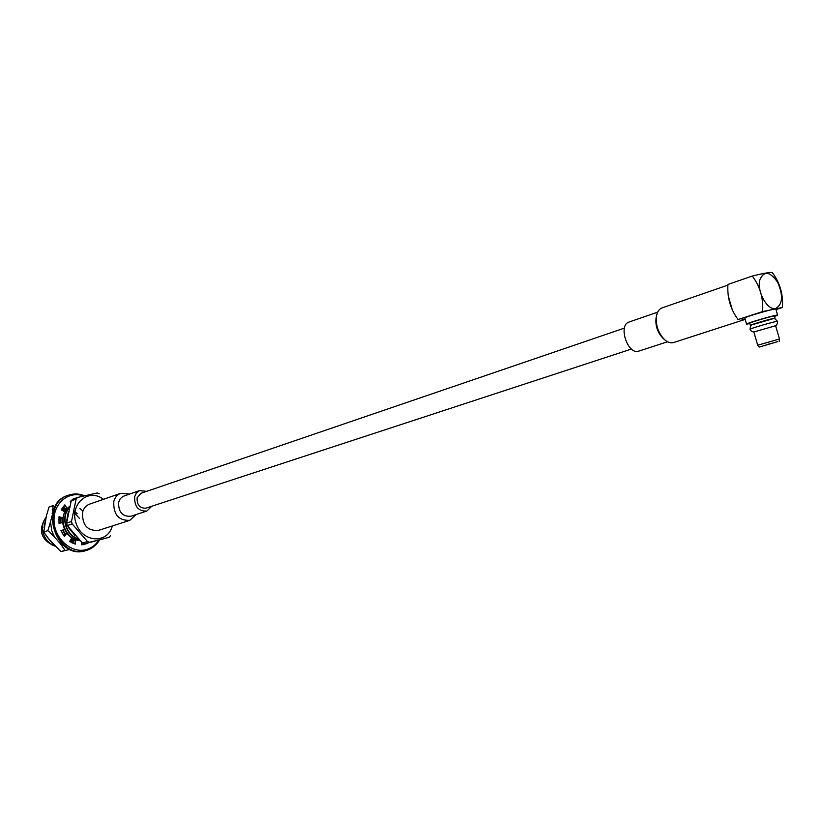 <?xml version="1.0" encoding="UTF-8"?>
<svg xmlns="http://www.w3.org/2000/svg" width="824" height="824" viewBox="0 0 824 824"><rect width="100%" height="100%" fill="white"/><g stroke="black" fill="none" stroke-linecap="round" stroke-linejoin="round"><path stroke-width="1.24" d="M63.809 535.672L65.209 533.931L66.806 533.406L71.729 538.072L69.638 541.409L75.262 544.128L75.509 539.905L79.825 540.688M69.515 506.451L67.125 508.48L64.797 504.885L61.213 509.829L64.725 511.797L62.737 518.131L59.081 516.576L58.988 523.281L62.675 522.632L64.499 529.471L60.945 530.605M62.737 518.131L61.141 518.677L58.937 517.74M67.125 508.48L65.529 509.036L63.644 506.132M71.163 500.982L70.256 501.229M84.707 544.396L85.572 543.603M73.717 543.593L73.903 540.42L75.509 539.905M64.499 529.471L60.935 530.574L64.375 536.434L66.806 533.406M71.204 500.868L70.133 501.28L70.679 502.321M81.679 542.398L81.761 544.88L87.241 543.201M87.375 543.459L85.758 543.964M631.442 349.046L145.941 508.161C139.822 508.429 136.887 504.978 137.124 497.82L140.966 493.298L624.427 328.107M151.791 506.245L146.857 511.034C138.38 511.385 134.322 506.616 134.662 496.707L136.238 493.246L139.421 490.661L146.796 491.31M146.857 511.034L130.738 516.277C122.323 516.648 118.285 511.941 118.656 502.156L120.232 498.736L122.889 496.429L139.967 490.455M136.207 514.495L129.852 520.315C118.635 520.778 113.279 514.516 113.784 501.507C114.917 497.366 117.255 494.627 120.798 493.288L129.378 494.101M129.852 520.315L98.355 530.45C87.282 530.965 82.019 524.878 82.575 512.198C83.718 508.161 86.036 505.473 89.548 504.144L120.798 493.288M45.361 520.799L44.424 525.351M47.452 537.433L51.572 542.192M45.681 519.316L44.043 527.535M46.134 535.796L52.54 543.294M46.093 517.359C42.807 521.551 41.777 526.618 43.023 532.541C44.97 539.123 48.894 543.552 54.786 545.838M43.023 532.541C44.867 539.164 48.698 543.634 54.497 545.962L55.064 546.147M44.311 520.068C38.769 530.718 41.313 538.947 51.922 544.767M77.24 513.692L74.273 511.137M79.557 518.502L74.005 512.425M72.069 542.851L73.769 542.707M71.843 542.738L73.769 542.645M61.841 510.18L64.962 508.161L61.718 510.108M70.04 541.677L73.8 542.182M69.669 541.358L73.8 542.068M65.127 508.408L62.542 510.571M70.277 540.389L73.841 541.368M82.946 510.983L79.856 508.542M65.168 508.48L62.696 510.653M59.153 517.832L58.813 520.057M62.346 533.427L63.953 535.487M70.411 540.184L73.851 541.193M65.498 508.974L63.551 511.137M60.657 518.471L60.543 523.013M62.521 530.12L65.034 534.137M71.07 539.123L74.191 540.328M65.714 508.974L63.747 511.241M60.976 518.605L60.904 522.952M62.871 530.007L65.292 533.901M71.214 538.896L74.551 540.214M69.412 506.863L64.303 512.631M62.696 518.152L62.665 522.632M62.706 522.993C64.694 533.015 70.225 538.731 79.289 540.142M69.381 506.987C57.083 514.382 63.984 539.215 79.135 539.988M69.144 508.017C60.224 516.174 65.632 535.765 78.084 538.875M69.072 508.346C60.894 516.555 65.992 535.034 77.775 538.546M68.423 511.354L66.795 520.284M68.783 527.926L75.314 535.816M68.104 512.889L67.135 517.966M70.215 529.801L74.232 534.57M77.59 497.459L76.117 499.066L71.513 521.468L72.162 523.889L87.457 541.523L89.559 542.285L109.077 537.341L84.604 543.84L82.513 543.088L67.259 525.537L66.61 523.127L71.225 500.817L72.697 499.21L77.59 497.459L97.201 492.968L99.271 493.751M110.498 535.703L109.077 537.341M76.117 499.066L71.225 500.817M71.513 521.468L66.61 523.127M72.162 523.889L67.259 525.537M87.457 541.523L82.513 543.088M89.559 542.285L84.604 543.84M70.555 542.007L71.698 542.027M64.591 507.584L61.573 509.16M72.996 543.294L73.738 543.243M61.707 508.923L64.509 507.46M64.777 546.322L60.049 543.356L54.611 537.124L51.727 530.831L50.511 521.757L53.189 511.683M84.367 543.758L83.193 544.716M69.958 549.381L60.894 551.637L65.106 550.319L60.049 543.356M60.894 551.637L48.801 539.04L43.724 532.046L47.885 530.646L50.511 521.757M43.724 532.046L46.412 515.834L49.028 507.038L53.179 505.555L52.19 513.816M54.611 537.124L47.885 530.646M728.231 295.744L732.371 310.102M741.827 319.094L745.174 319.331M727.819 285.145L662.053 307.898C659.2 308.979 657.346 311.616 656.491 315.819C655.482 324.955 658.129 332.865 664.443 339.55C667.646 342.393 670.715 343.381 673.641 342.526L745.195 319.382M656.182 317.333L656.079 317.868C655.204 325.686 657.47 332.453 662.867 338.17L663.279 338.53M657.645 312.172L629.134 321.999C617.67 325.109 627.847 355.505 638.868 351.086L667.553 341.764M751.344 325.336L750.376 325.387L749.747 323.204C749.037 322.637 774.972 315.139 774.406 316.076L775.044 318.28L774.189 318.733M749.871 323.626L746.565 324.12C745.648 323.41 778.33 313.965 777.619 315.149L774.529 316.498M775.714 308.464C782.707 304.396 783.377 295.703 777.712 282.395C770.059 271.353 764.126 270.447 759.903 279.655C756.504 291.068 767.463 310.947 775.714 308.464M777.609 315.139L775.827 308.99C776.517 307.733 743.845 317.209 744.783 317.992L746.565 324.12M752.291 276.04C760.058 286.35 763.498 298.195 762.622 311.585L738.077 319.547C730.486 309.33 727.108 297.639 727.922 284.476L752.291 276.04C763.323 273.352 769.966 272.167 772.222 272.487C779.926 282.632 783.325 294.302 782.419 307.486L762.622 311.585M782.419 307.486L775.992 309.567M750.376 325.387C749.675 324.841 775.611 317.364 775.044 318.28M777.712 341.63L759.141 347.089L777.712 341.63M759.141 347.089L757.709 345.215L779.483 339.024L775.621 325.738C777.053 324.656 777.66 323.214 777.444 321.412L777.444 321.401C778.093 320.433 749.253 328.735 750.036 329.301L750.036 329.281C749.253 328.714 778.093 320.412 777.444 321.401L777.444 321.401C775.302 318.816 773.818 317.94 772.984 318.754L752.425 324.687C751.251 324.45 750.458 325.985 750.036 329.281L750.036 329.281C750.839 330.96 752.116 331.845 753.867 331.979L775.621 325.738M754.475 323.904L770.749 319.197M775.765 342.228L761.428 346.43L775.765 342.228M771.357 343.371L766.886 344.638M83.677 495.986C68.783 490.393 53.158 503.258 54.044 521.026C54.539 538.772 71.43 553.697 86.036 549.649C91.33 548.217 95.553 545.097 98.715 540.297M67.609 495.492C38.44 504.329 56.001 559.98 85.088 550.834C55.836 560.042 38.275 504.36 67.609 495.492L68.32 495.234C39.13 504.072 56.712 559.764 85.809 550.617L86.757 550.35C92.144 548.609 96.377 545.2 99.477 540.101M85.191 550.813L86.757 550.35M112.332 525.949C107.697 544.242 82.215 542.717 76.066 523.292C69.278 504.061 88.714 487.509 103.422 499.323M84.625 495.76C79.094 493.555 73.655 493.38 68.32 495.234M662.867 338.17L664.443 339.55M656.079 317.868L656.491 315.819M779.267 341.363L779.483 339.024M757.709 345.215L753.867 331.979"/></g></svg>
